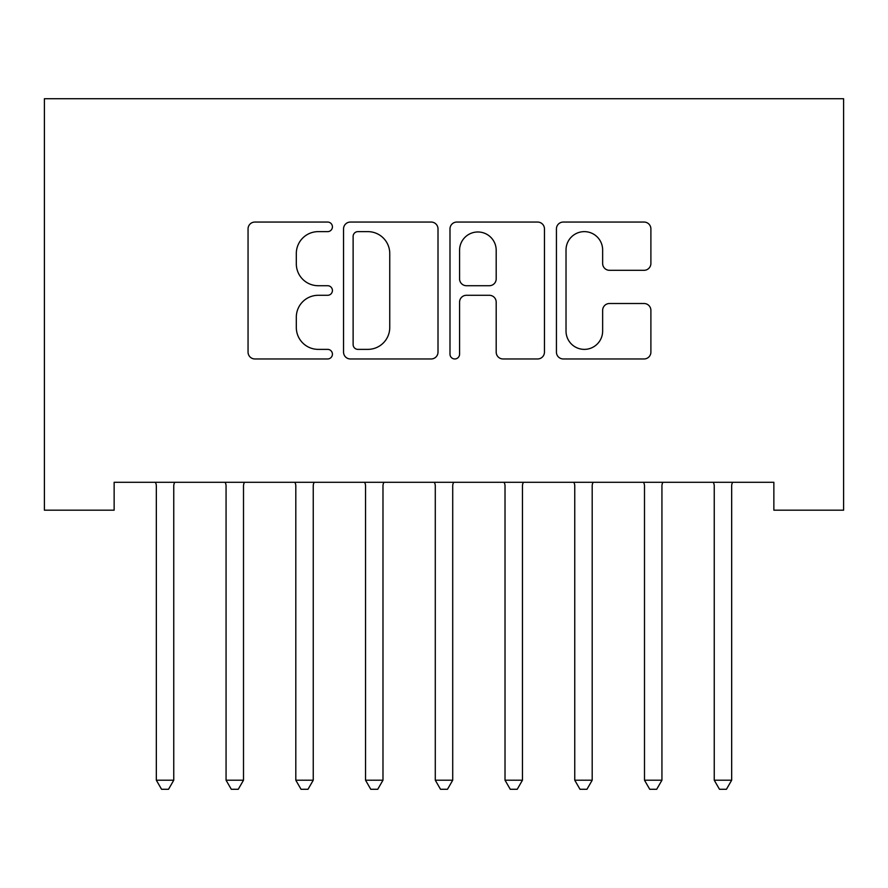 <?xml version="1.0" encoding="UTF-8"?>
<svg xmlns="http://www.w3.org/2000/svg" width="888" height="888" viewBox="0 0 888 888"><rect width="100%" height="100%" fill="white"/><g stroke="black" fill="none" stroke-linecap="round" stroke-linejoin="round"><path stroke-width="1.33" d="M332.423 226.84A4.795 4.795 0 0 0 327.628 222.056L254.9 222.056A6.849 6.849 0 0 0 248.052 228.904L248.052 352.114A6.849 6.849 0 0 0 254.9 358.963L327.628 358.963A4.795 4.795 0 0 0 332.423 354.168A4.795 4.795 0 0 0 327.628 349.373L318.215 349.373A21.9 21.9 0 0 1 296.315 327.472L296.315 317.205A21.9 21.9 0 0 1 318.215 295.293L327.628 295.293A4.795 4.795 0 0 0 332.423 290.509A4.795 4.795 0 0 0 327.628 285.714L318.215 285.714A21.9 21.9 0 0 1 296.315 263.814L296.315 253.546A21.9 21.9 0 0 1 318.215 231.635L327.628 231.635A4.795 4.795 0 0 0 332.423 226.84M644.055 270.307A6.849 6.849 0 0 0 650.893 263.47L650.893 228.904A6.849 6.849 0 0 0 644.055 222.056L563.281 222.056A6.849 6.849 0 0 0 556.432 228.904L556.432 352.114A6.849 6.849 0 0 0 563.281 358.963L644.055 358.963A6.849 6.849 0 0 0 650.893 352.114L650.893 310.356A6.849 6.849 0 0 0 644.055 303.507L609.49 303.507A6.849 6.849 0 0 0 602.641 310.356L602.641 331.069A18.315 18.315 0 0 1 584.326 349.373A18.315 18.315 0 0 1 566.022 331.069L566.022 249.95A18.315 18.315 0 0 1 584.326 231.635A18.315 18.315 0 0 1 602.641 249.95L602.641 263.47A6.849 6.849 0 0 0 609.49 270.307L644.055 270.307M773.859 482.284L114.141 482.284L114.141 510.178L44.4 510.178L44.4 98.723L843.6 98.723L843.6 510.178L773.859 510.178L773.859 482.284M438.006 228.904A6.849 6.849 0 0 0 431.168 222.056L350.394 222.056A6.849 6.849 0 0 0 343.545 228.904L343.545 352.114A6.849 6.849 0 0 0 350.394 358.963L431.168 358.963A6.849 6.849 0 0 0 438.006 352.114L438.006 228.904M456.832 222.056L537.606 222.056A6.849 6.849 0 0 1 544.455 228.904L544.455 352.114A6.849 6.849 0 0 1 537.606 358.963L503.041 358.963A6.849 6.849 0 0 1 496.192 352.114L496.192 302.142A6.849 6.849 0 0 0 489.355 295.293L466.422 295.293A6.849 6.849 0 0 0 459.573 302.142L459.573 354.168A4.795 4.795 0 0 1 454.778 358.963A4.795 4.795 0 0 1 449.994 354.168L449.994 228.904A6.849 6.849 0 0 1 456.832 222.056M357.92 231.635A4.795 4.795 0 0 0 353.124 236.43L353.124 344.588A4.795 4.795 0 0 0 357.92 349.373L367.843 349.373A21.9 21.9 0 0 0 389.754 327.472L389.754 253.546A21.9 21.9 0 0 0 367.843 231.635L357.92 231.635M496.192 250.294A18.315 18.315 0 0 0 477.888 231.979A18.315 18.315 0 0 0 459.573 250.294L459.573 278.865A6.849 6.849 0 0 0 466.422 285.714L489.355 285.714A6.849 6.849 0 0 0 496.192 278.865L496.192 250.294M174.681 482.284L174.27 483.305A6.971 6.971 0 0 0 173.759 485.914L173.759 780.208L156.332 780.208L156.332 485.914A6.971 6.971 0 0 0 155.822 483.305L155.411 482.284M173.759 780.208L168.531 789.277L161.561 789.277L156.332 780.208M244.422 482.284L244.011 483.305A6.971 6.971 0 0 0 243.501 485.914L243.501 780.208L226.063 780.208L226.063 485.914A6.971 6.971 0 0 0 225.563 483.305L225.152 482.284M243.501 780.208L238.273 789.277L231.302 789.277L226.063 780.208M314.152 482.284L313.742 483.305A6.971 6.971 0 0 0 313.242 485.914L313.242 780.208L295.804 780.208L295.804 485.914A6.971 6.971 0 0 0 295.304 483.305L294.894 482.284M313.242 780.208L308.014 789.277L301.032 789.277L295.804 780.208M383.894 482.284L383.483 483.305A6.971 6.971 0 0 0 382.983 485.914L382.983 780.208L365.545 780.208L365.545 485.914A6.971 6.971 0 0 0 365.046 483.305L364.624 482.284M382.983 780.208L377.744 789.277L370.773 789.277L365.545 780.208M453.635 482.284L453.224 483.305A6.971 6.971 0 0 0 452.714 485.914L452.714 780.208L435.286 780.208L435.286 485.914A6.971 6.971 0 0 0 434.776 483.305L434.365 482.284M452.714 780.208L447.485 789.277L440.515 789.277L435.286 780.208M523.376 482.284L522.954 483.305A6.971 6.971 0 0 0 522.455 485.914L522.455 780.208L505.017 780.208L505.017 485.914A6.971 6.971 0 0 0 504.517 483.305L504.107 482.284M522.455 780.208L517.227 789.277L510.256 789.277L505.017 780.208M593.106 482.284L592.696 483.305A6.971 6.971 0 0 0 592.196 485.914L592.196 780.208L574.758 780.208L574.758 485.914A6.971 6.971 0 0 0 574.259 483.305L573.848 482.284M592.196 780.208L586.968 789.277L579.986 789.277L574.758 780.208M662.848 482.284L662.437 483.305A6.971 6.971 0 0 0 661.937 485.914L661.937 780.208L644.499 780.208L644.499 485.914A6.971 6.971 0 0 0 643.989 483.305L643.578 482.284M661.937 780.208L656.698 789.277L649.727 789.277L644.499 780.208M732.589 482.284L732.178 483.305A6.971 6.971 0 0 0 731.668 485.914L731.668 780.208L714.241 780.208L714.241 485.914A6.971 6.971 0 0 0 713.73 483.305L713.319 482.284M731.668 780.208L726.44 789.277L719.469 789.277L714.241 780.208"/></g></svg>
